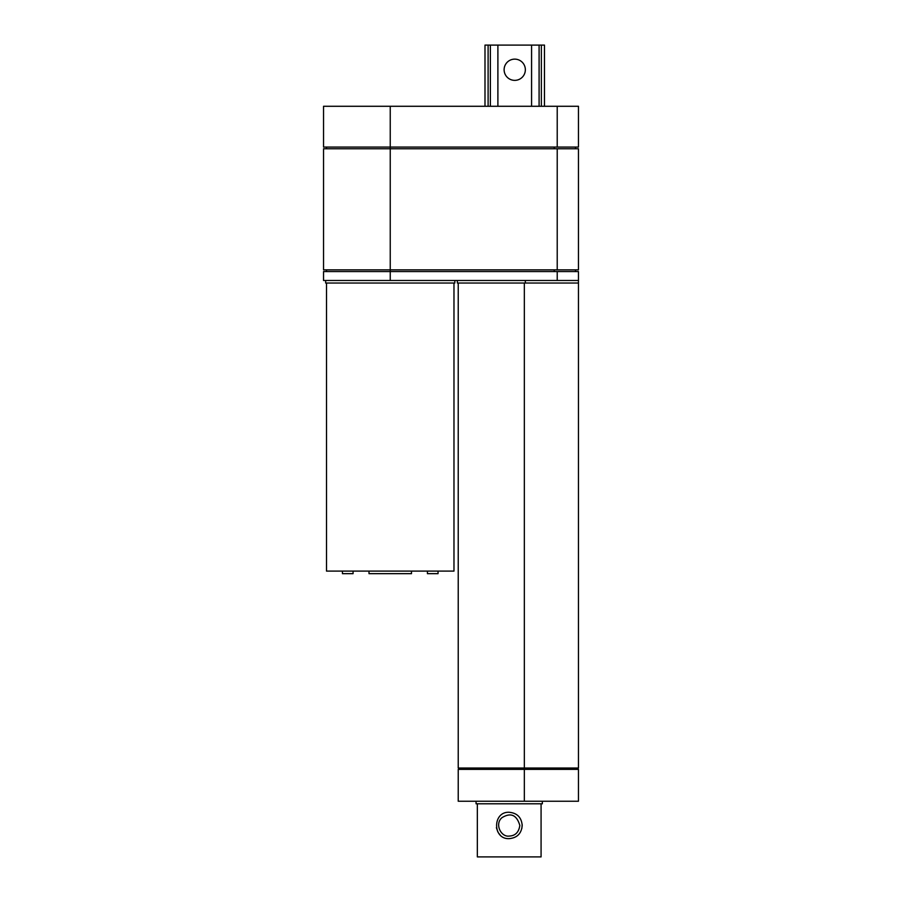 <?xml version="1.0" encoding="UTF-8"?>
<svg xmlns="http://www.w3.org/2000/svg" width="902" height="902" viewBox="0 0 902 902"><rect width="100%" height="100%" fill="white"/><g stroke="black" fill="none" stroke-linecap="round" stroke-linejoin="round"><path stroke-width="1.35" d="M524.344 769.372L458.227 769.372L458.227 801.235L578.464 801.235L578.464 769.372L524.344 769.372L524.344 801.235M576.344 768.03L576.344 769.372M542.35 801.235L542.35 803.795L476.064 803.795L476.064 801.235M541.076 803.795L541.076 856.9L477.338 856.9L477.338 803.795M509.213 812.285C492.424 811.383 492.402 839.525 509.213 838.634C517.15 837.89 521.491 833.493 522.202 825.454C521.491 817.426 517.162 813.029 509.213 812.285M522.168 824.462L521.886 828.329M500.035 834.846L498.58 833.11M497.848 831.926L496.393 827.664M519.834 825.454C518.819 832.287 515.279 835.827 509.213 836.075C500.948 837.293 494.409 823.876 502.019 817.64C510.791 812.319 516.733 814.923 519.834 825.454C518.819 832.287 515.279 835.827 509.213 836.075C500.948 837.304 494.409 823.864 502.019 817.64C510.791 812.307 516.733 814.912 519.834 825.454M497.893 106.278L497.893 45.1L484.994 45.1L484.994 106.278M497.893 45.1L531.582 45.1L531.582 106.278M544.47 106.278L544.47 45.1L531.582 45.1M514.738 80.368A10.621 10.621 0 0 1 505.537 64.437A10.621 10.621 0 0 1 523.927 64.437A10.621 10.621 0 0 1 514.738 80.368M578.464 106.278L323.536 106.278L323.536 147.071L578.464 147.071L578.464 106.278M557.222 106.278L557.222 147.071M353.065 571.101L353.065 573.661L342.444 573.661L342.444 571.101M438.045 571.101L438.045 573.661L427.424 573.661L427.424 571.101M411.481 571.101L411.481 573.661L368.997 573.661L368.997 571.101M575.487 148.774L575.487 147.071M554.245 148.774L554.245 147.071M326.513 283.036L326.513 571.101L453.977 571.101L453.977 283.036M557.222 148.774L557.222 269.867L578.464 269.867L578.464 148.774L323.536 148.774L323.536 269.867L390.239 269.867L390.239 271.558L323.536 271.558L323.536 280.488L557.222 280.488L557.222 271.558L390.239 271.558L390.239 280.488M557.222 269.867L390.239 269.867L390.239 106.278M454.822 280.488L454.822 283.036L325.656 283.036L325.656 280.488M575.487 269.867L575.487 271.558M554.245 269.867L554.245 271.558M557.222 271.558L578.464 271.558L578.464 280.488L557.222 280.488M578.464 280.488L578.464 283.036L457.37 283.036L457.37 280.488M578.464 283.036L578.464 768.03L458.227 768.03L458.227 283.036M522.45 768.03L522.45 769.372M539.092 106.278L539.092 45.1M541.358 45.1L541.358 106.278M488.106 106.278L488.106 45.1M490.372 45.1L490.372 106.278M525.336 280.488L525.336 283.036M524.344 283.036L524.344 768.03M460.347 768.03L460.347 769.372M326.513 148.774L326.513 147.071M326.513 269.867L326.513 271.558"/></g></svg>
